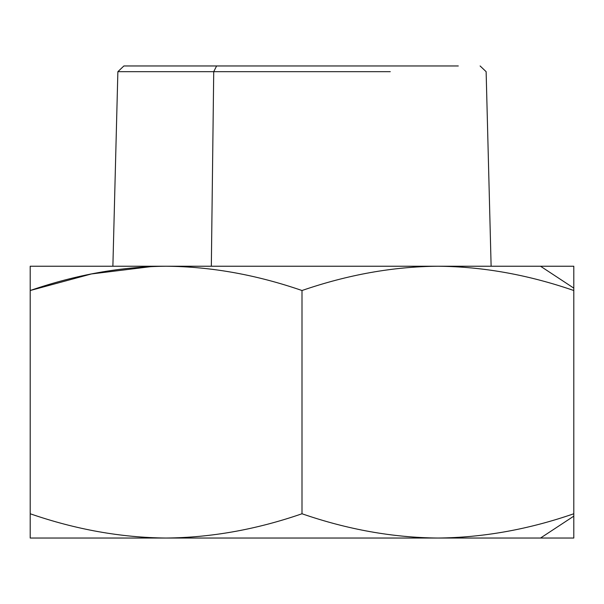 <?xml version="1.0" encoding="UTF-8"?>
<svg xmlns="http://www.w3.org/2000/svg" width="604" height="604" viewBox="0 0 604 604"><rect width="100%" height="100%" fill="white"/><g stroke="black" fill="none" stroke-linecap="round" stroke-linejoin="round"><path stroke-width="0.91" d="M30.2 538.036L30.2 290.516C76.112 274.684 121.412 266.591 166.1 266.236L30.2 266.236L30.2 290.516C76.112 274.684 121.412 266.591 166.1 266.236C210.788 266.591 256.088 274.684 302 290.516L302 513.762C256.443 529.527 211.143 537.62 166.1 538.036L166.1 538.036C121.057 537.62 75.757 529.527 30.2 513.762L30.2 266.236L166.1 266.236C210.788 266.591 256.088 274.684 302 290.516L302 513.762C256.443 529.527 211.143 537.62 166.1 538.036C121.057 537.62 75.757 529.527 30.2 513.762L30.2 538.036L166.1 538.036L30.2 538.036M437.9 538.036L437.9 538.036C392.857 537.62 347.557 529.527 302 513.762C347.557 529.527 392.857 537.62 437.9 538.036L166.1 538.036L437.9 538.036C482.943 537.62 528.243 529.527 573.8 513.762L573.8 288.123L540.527 266.236L437.9 266.236C393.212 266.591 347.912 274.684 302 290.516C347.912 274.684 393.212 266.591 437.9 266.236C482.588 266.591 527.888 274.684 573.8 290.516L573.8 266.236L166.1 266.236L437.9 266.236C482.588 266.591 527.888 274.684 573.8 290.516L573.8 513.762C528.243 529.527 482.943 537.62 437.9 538.036L540.527 538.036L437.9 538.036M216.609 65.964L458.308 65.964L216.609 65.964L213.725 71.68L117.871 71.68L213.725 71.68L211.332 266.236L213.725 71.68L216.609 65.964L123.888 65.964L117.871 71.68L112.88 266.236M573.8 516.148L573.8 513.762L573.8 516.148L540.527 538.036L573.8 516.148L573.8 538.036L573.8 516.148M573.8 288.123L540.527 266.236L573.8 266.236M390.275 71.68L213.725 71.68L390.275 71.68M151.793 266.53L91.393 273.952L30.2 290.516L91.393 273.952L151.793 266.53M573.8 538.036L540.527 538.036L573.8 538.036M480.112 65.964L486.129 71.68L491.12 266.236"/></g></svg>
